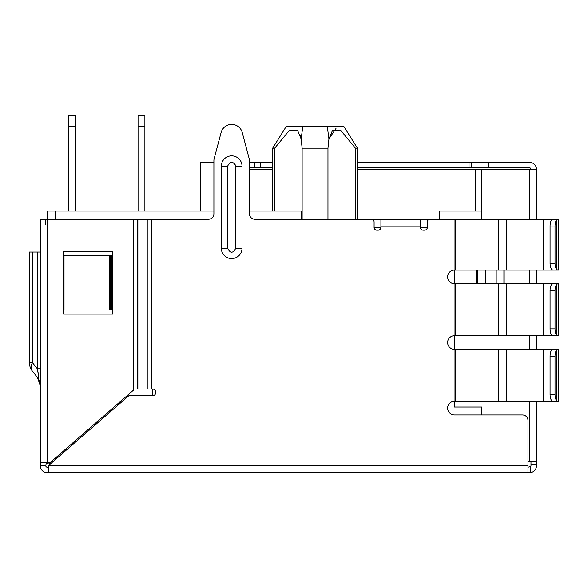<?xml version="1.0" encoding="UTF-8"?>
<svg xmlns="http://www.w3.org/2000/svg" width="588" height="588" viewBox="0 0 588 588"><rect width="100%" height="100%" fill="white"/><g stroke="black" fill="none" stroke-linecap="round" stroke-linejoin="round"><path stroke-width="0.88" d="M272.678 211.041L272.678 148.169L274.684 148.169L274.684 211.041M340.445 130.036L332.492 130.455L328.971 138.871L335.976 128.5M49.341 463.16A8.203 8.203 0 0 0 50.267 464.02M496.823 270.083L496.823 283.747M249.444 211.041L301.585 211.041L301.585 219.243M213.907 211.041L55.368 211.041L55.368 219.243M481.793 211.041L439.42 211.041L439.42 219.243L358.783 219.243M529.626 472.634L48.532 472.634L48.532 465.527L128.721 395.82L152.41 395.82L152.41 388.991L138.952 388.991L138.952 219.243L208.446 219.243A5.468 5.468 0 0 0 213.907 213.775L213.907 160.362A5.468 5.468 0 0 1 214.091 158.958L221.11 132.52A10.937 10.937 0 0 1 242.249 132.52L249.261 158.958A5.468 5.468 0 0 1 249.444 160.362L249.444 213.775A5.468 5.468 0 0 0 254.913 219.243L371.359 219.243A2.734 2.734 0 0 1 374.093 221.97L374.093 227.438A2.734 2.734 0 0 0 376.827 230.173L378.194 230.173A2.734 2.734 0 0 0 380.921 227.438L374.093 227.438M477.691 270.083L477.691 283.747M485.886 283.747L485.886 270.083M475.229 211.041L475.229 169.219L481.793 169.219L481.793 219.243M40.337 224.704L40.337 219.243L47.165 219.243L47.165 211.041L55.368 211.041M213.907 162.384L200.515 162.384L200.515 211.041M249.444 160.362L249.716 169.219L272.678 169.219M357.416 169.219L475.229 169.219M427.314 227.438L420.479 227.438A2.734 2.734 0 0 0 423.213 230.173L424.58 230.173A2.734 2.734 0 0 0 427.314 227.438L427.314 221.97A2.734 2.734 0 0 1 430.048 219.243L454.987 219.243L454.987 270.083L454.458 270.083A6.836 6.836 0 0 0 447.622 276.919A6.836 6.836 0 0 0 454.458 283.747L454.987 283.747L454.987 335.682L454.458 335.682A6.836 6.836 0 0 0 447.622 342.517A6.836 6.836 0 0 0 454.458 349.353L454.987 349.353L454.987 401.288L454.458 401.288A6.836 6.836 0 0 0 447.622 408.123A6.836 6.836 0 0 0 454.458 414.959L522.519 414.959A5.468 5.468 0 0 1 527.987 420.42L527.987 472.634M302.129 219.243L302.129 148.169L301.159 139.025L297.646 130.507L289.649 130.036L274.684 148.169M327.964 219.243L327.964 148.169L302.129 148.169M272.678 148.169L286.349 126.302L302.82 126.302L301.159 139.025L299.806 134.351M355.409 219.243L355.409 148.169L340.437 130.029L332.448 130.507L328.935 139.025L327.964 148.169L328.935 139.025L327.273 126.302L302.82 126.302M327.273 126.302L343.752 126.302L357.416 148.169L355.409 148.169M357.416 148.169L357.416 219.243M75.462 211.041L75.462 115.366L68.627 115.366L68.627 211.041M75.462 126.302L68.627 126.302M138.055 126.302L138.055 115.366L144.891 115.366L144.891 126.302L138.055 126.302L138.055 211.041M144.891 211.041L144.891 126.302M557.696 349.353L556.549 350.161A6.836 2.889 90 0 0 555.028 356.188L555.028 394.452A6.836 2.889 90 0 0 556.549 400.479L557.696 401.288L552.669 401.288L551.595 400.479A6.836 2.889 90 0 1 550.074 394.452L550.074 356.188A6.836 2.889 -90 0 1 551.595 350.161L552.669 349.353L558.6 349.353L543.665 349.353L543.665 401.288L558.6 401.288L558.6 349.353L553.132 349.353M557.696 283.747L556.549 284.563A6.836 2.889 90 0 0 555.028 290.582L555.028 328.854A6.836 2.889 90 0 0 556.549 334.873L557.696 335.682L552.669 335.682L551.595 334.873A6.836 2.889 90 0 1 550.074 328.854L550.074 290.582A6.836 2.889 -90 0 1 551.595 284.563L552.669 283.747L558.6 283.747L558.6 335.682L506.29 335.682L506.29 283.747L543.665 283.747L543.665 335.682M558.6 219.243L556.549 220.052A6.836 2.889 90 0 0 555.028 226.071L555.028 263.248A6.836 2.889 90 0 0 556.549 269.275L557.696 270.083L552.669 270.083L551.595 269.275A6.836 2.889 90 0 1 550.074 263.248L550.074 226.071A6.836 2.889 -90 0 1 551.595 220.052L552.669 219.243L558.6 219.243L558.6 270.083L506.29 270.083L506.29 219.243L543.665 219.243L543.665 270.083M152.41 395.82A3.418 3.418 0 0 0 155.82 392.402A3.418 3.418 0 0 0 152.41 388.991M242.043 248.217L235.781 248.217L235.781 166.213C233.046 160.928 230.312 160.928 227.578 166.213L227.578 248.217C230.305 253.501 233.039 253.501 235.781 248.217L235.781 166.213L242.043 166.213L242.043 248.217A10.364 10.364 0 0 1 231.679 258.58A10.364 10.364 0 0 1 221.316 248.217L221.316 166.213A10.364 10.364 0 0 1 231.679 155.849A10.364 10.364 0 0 1 242.043 166.213M420.479 227.438L420.479 219.243M420.479 226.182L380.921 226.182L380.921 227.438M110.426 255.324L110.426 309.994L111.404 309.994L111.404 255.324L64.026 255.324L64.026 309.994L109.662 309.994L109.662 255.324M527.987 467.166L530.721 466.622L530.721 472.546A6.836 6.836 0 0 0 536.462 465.799L536.462 401.288M530.42 466.916L530.721 466.622A1.367 1.367 0 0 0 530.993 465.799L530.993 464.432L536.462 464.432L535.889 461.698L529.626 461.698L529.626 401.288M536.462 349.353L536.462 335.682M536.462 283.747L536.462 270.083M536.462 219.243L536.462 169.219A6.836 6.836 0 0 0 529.626 162.384L528.259 162.384M529.626 219.243L529.626 169.219L481.793 169.219M529.626 169.219L536.462 169.219M40.337 252.039L29.4 252.039L29.4 362.605A13.671 13.671 0 0 0 32.391 371.138A13.671 8.408 -38.7 0 1 32.391 362.605L37.338 368.779L38.514 375.585M40.337 385.86A13.671 13.671 0 0 0 37.338 377.32L40.337 385.816L38.617 379.231M32.391 252.039L32.391 362.605L29.4 362.605A13.671 13.671 0 0 0 32.391 371.138L37.338 377.32C38.97 379.209 38.97 376.364 37.338 368.786L40.337 368.786M45.798 224.704L45.798 219.243M47.165 462.793L47.165 219.243L133.27 219.243L133.27 390.322L49.899 462.793L40.954 462.793M41.109 462.793L40.337 465.527L40.337 219.243M530.993 461.698L530.993 464.432M249.716 162.384L272.678 162.384M357.416 162.384L529.626 162.384M357.416 167.852L529.626 167.852A1.367 1.367 0 0 1 530.993 169.219M503.931 270.083L503.931 283.747M476.596 283.747L476.596 270.083M454.458 401.288L454.458 407.028L481.793 407.028L481.793 414.959M527.987 461.698L529.626 461.698M454.458 270.083L454.458 283.747M454.458 335.682L454.458 349.353M45.798 465.799A1.367 1.367 0 0 0 47.165 467.166A1.367 1.367 0 0 1 45.798 465.799L46.151 463.484L49.899 462.793M112.771 314.088L112.771 251.223L63.57 251.223L63.57 314.088L112.771 314.088M471.774 167.852L471.774 162.384M260.381 162.384L260.381 167.852L272.678 167.852M260.381 167.852L254.913 167.852L254.913 162.384M249.716 167.852L254.913 167.852M47.165 472.634L48.532 472.634L47.165 472.634A6.836 6.836 0 0 1 40.337 465.799L45.798 465.314M47.165 467.166L48.532 467.166M557.696 401.288L558.6 401.288M543.665 401.288L506.29 401.288L506.29 349.353L543.665 349.353M506.29 349.353L498.462 349.353L498.462 401.288L506.29 401.288M498.462 401.288L455.56 401.288L455.56 349.353L498.462 349.353M557.696 335.682L553.132 335.682M552.669 283.747L543.665 283.747M506.29 283.747L498.462 283.747L498.462 335.682L506.29 335.682M498.462 335.682L455.56 335.682L455.56 283.747L498.462 283.747M557.696 270.083L553.132 270.083M557.696 219.243L552.669 219.243M553.132 219.243L543.665 219.243M506.29 219.243L498.462 219.243L498.462 270.083L506.29 270.083M498.462 270.083L455.56 270.083L455.56 219.243L498.462 219.243M454.987 270.083L455.56 270.083M455.56 219.243L454.987 219.243M455.56 283.747L454.987 283.747M454.987 335.682L455.56 335.682M454.987 401.288L455.56 401.288M455.56 349.353L454.987 349.353M380.921 226.182L380.921 219.243M133.27 219.243L137.496 219.243L137.496 388.991L138.952 388.991M137.496 388.991L133.27 388.991M138.952 219.243L137.496 219.243M249.261 158.958L242.249 132.52M221.11 132.52L214.091 158.958M55.875 457.596L57.653 457.596M55.368 459.588L55.368 458.037M221.316 166.213L227.578 166.213L227.578 248.217L221.316 248.217M151.572 388.991L151.572 219.243M48.532 465.799L527.987 465.799M529.626 349.353L529.626 335.682M529.626 283.747L529.626 270.083M37.338 252.039L37.338 368.786M488.172 167.852L488.172 162.384M469.04 162.384L469.04 167.852M550.074 356.188L555.028 356.188M550.074 394.452L555.028 394.452M550.074 290.582L555.028 290.582M550.074 328.854L555.028 328.854M550.074 226.071L555.028 226.071M550.074 263.248L555.028 263.248M556.549 400.479L556.549 350.161M556.549 334.873L556.549 284.563M556.549 269.275L556.549 220.052M147.228 388.991L147.228 219.243M235.781 166.213L234.575 163.31M40.337 385.375L40.337 384.39"/></g></svg>
